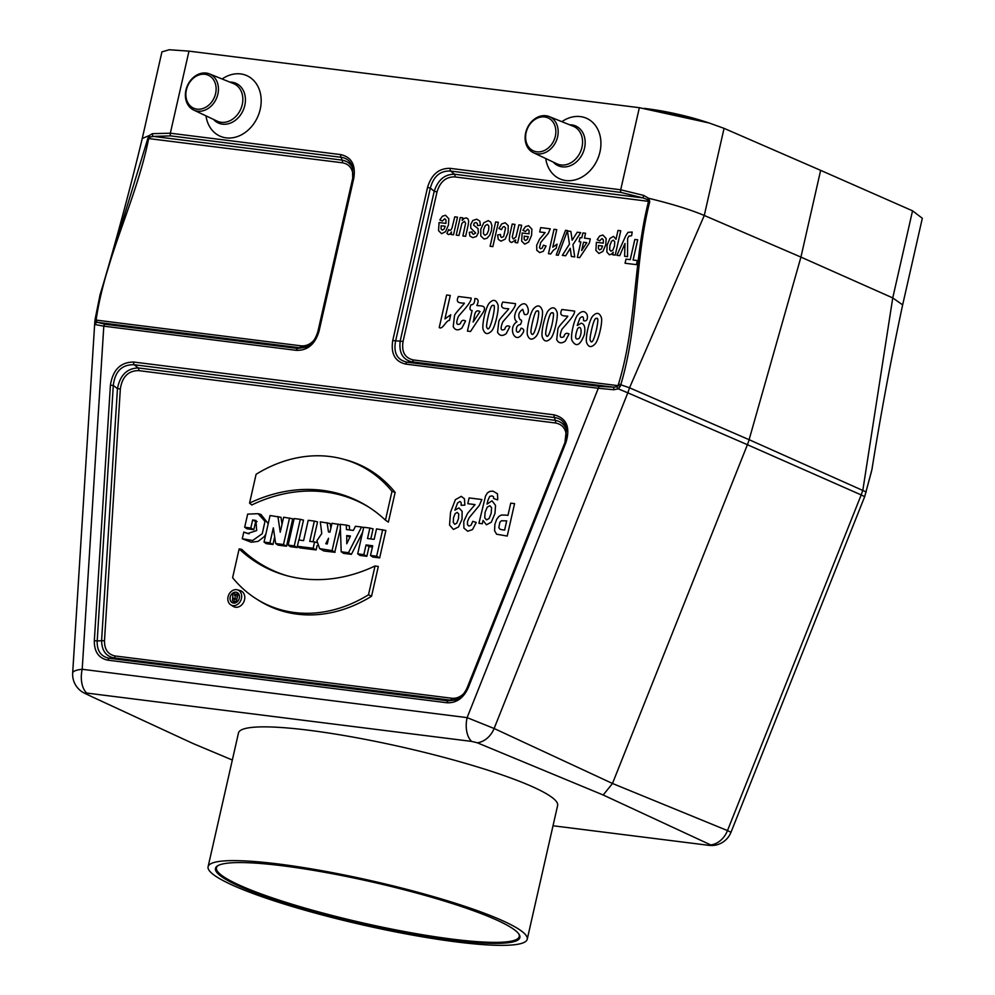 <?xml version="1.0" encoding="UTF-8"?>
<svg xmlns="http://www.w3.org/2000/svg" width="995" height="995" viewBox="0 0 995 995"><rect width="100%" height="100%" fill="white"/><g stroke="black" fill="none" stroke-linecap="round" stroke-linejoin="round"><path stroke-width="1.49" d="M527.238 939.23L557.623 805.49A163.64 22.487 -167.2 0 0 403.037 747.307A163.64 22.487 -167.2 0 0 238.477 732.979L208.092 866.732A163.64 22.487 -167.2 0 0 290.416 905.96A163.64 22.487 -167.2 0 0 456.73 941.954A163.64 22.487 -167.2 0 0 527.238 939.23A163.64 22.487 -167.2 0 0 372.64 881.048A163.64 22.487 -167.2 0 0 208.092 866.732M553.021 825.763L709.36 845.402L710.729 844.917L603.194 795.005L477.314 742.792L471.655 741.412L86.739 693.067L85.371 693.565L92.398 696.96L192.906 743.464L232.333 760.018M297.368 546.28L313.139 548.27L314.569 541.976L309.756 541.367L314.358 521.094L308.214 520.31L303.599 540.596L298.798 539.999L297.368 546.28L299.657 547.859L316.136 549.937L317.144 545.484M313.039 541.778L317.554 521.902L314.358 521.094M288.14 545.111L294.271 545.882L300.303 519.328L294.172 518.557L288.14 545.111L290.428 546.69L297.269 547.561L297.53 546.404M298.985 540.011L303.5 520.136L300.303 519.328M242.282 538.768L252.655 540.496L262.257 533.706L264.993 521.38L258.078 513.681L247.655 514.129L244.683 527.238L250.815 528.009L252.643 519.95L255.964 520.485L256.648 530.559L247.618 533.544L243.8 532.051L242.282 538.768L251.188 542.213L258.091 541.379L264.26 536.628L265.839 534.116M268.215 523.656L260.951 514.452L258.078 513.681M244.683 527.238L246.971 528.818L253.812 529.676L255.665 521.542L257.108 521.567M249.036 533.855L243.8 532.051M230.753 604.848L233.278 606.428A8.706 7.002 -66.4 0 0 243.912 601.652A8.706 7.002 -66.4 0 0 240.205 590.607L237.32 589.824A8.258 6.642 -66.4 0 0 236.574 589.674A8.258 6.642 -66.4 0 0 228.489 595.42A8.258 6.642 -66.4 0 0 230.753 604.848A8.258 6.642 -66.4 0 0 240.852 600.308A8.258 6.642 -66.4 0 0 237.32 589.824M277.928 516.517L280.229 532.213L283.637 517.226L292.741 518.793L286.51 546.205L278.065 545.148L275.652 543.544L273.339 527.847L269.931 542.835L272.941 544.501L266.324 543.668L264.036 542.088L270.068 515.522L280.988 517.313L282.02 524.328M274.67 536.877L272.941 544.501M249.558 503.097L256.101 474.292A142.994 115.022 113.6 0 1 343.076 459.105L345.949 459.889A143.442 115.383 113.6 0 1 395.139 492.388L388.386 522.139L385.451 520.161A170.754 137.347 -66.4 0 0 367.74 506.455A170.754 137.347 -66.4 0 0 249.558 503.097L251.772 504.975A170.319 136.999 -66.4 0 1 368.996 507.251M288.127 576.043A170.319 136.999 113.6 0 1 241.698 549.327L239.148 548.904L232.606 577.709A142.994 115.022 -66.4 0 0 256.573 599.04A142.994 115.022 -66.4 0 0 368.498 594.786L375.04 565.981L378.311 566.491L371.545 596.241A143.442 115.383 -66.4 0 1 259.098 600.619L256.573 599.04M340.402 528.88L334.743 552.262L323.922 551.006L319.644 548.618L316.907 540.77L321.758 533.519L320.303 521.84L330.166 523.494L330.862 528.158M341.21 551.777L348.486 552.698L361.533 527.014L355.451 526.255L353.349 530.434L346.459 529.564L346.322 525.099L340.24 524.34L341.21 551.777L343.598 553.369L351.397 554.352L362.603 532.3M349.543 529.962L349.419 525.907L346.322 525.099M369.879 528.059L363.735 527.288L357.702 553.854L363.847 554.625L366.048 544.937L372.702 545.77L370.501 555.459L372.789 557.038L379.655 557.909L385.873 530.484L376.533 528.892L374.157 539.352L367.503 538.519L369.879 528.059L373.075 528.88L370.787 538.929M357.702 553.854L359.991 555.434L366.844 556.292L369.046 546.603L372.416 547.026M95.11 324.557A2.512 2.438 -52.7 0 1 97.609 322.355L105.221 324.283A2.512 1.455 97.2 0 0 103.803 326.173L95.11 324.557L94.724 323.064L100.085 294.644L147.845 138.467L149.213 135.581L152.347 133.678L170.332 133.206A2.512 1.455 97.2 0 0 170.717 135.892L153.441 136.415L149.971 137.086L148.703 138.454C136.502 199.51 105.644 256.66 96.353 318.4L96.378 321.422L97.609 322.355L299.395 347.703L306.908 346.733M149.971 137.086L149.188 135.556L142.248 138.516C129.537 191.276 115.395 243.738 99.798 295.901M96.378 321.422A2.512 1.928 -178.4 0 0 94.724 323.064L72.672 672.968A20.982 20.982 0 0 0 84.538 693.204L84.538 693.204A20.982 16.99 115.6 0 0 85.371 693.565M222.121 78.991A33.096 26.629 113.6 0 1 240.69 73.928A33.096 26.629 113.6 0 1 260.976 104.773A33.096 26.629 113.6 0 1 233.85 137.559A33.096 26.629 113.6 0 1 205.99 115.855M561.852 121.676A33.096 26.629 113.6 0 1 580.433 116.602A33.096 26.629 113.6 0 1 600.719 147.447A33.096 26.629 113.6 0 1 573.58 180.232A33.096 26.629 113.6 0 1 545.733 158.528M599.711 386.396L613.654 387.179L616.689 386.781L618.007 385.65L620.271 386.371L618.256 388.834L613.927 389.729L598.293 388.286A2.512 1.455 -82.8 0 1 599.711 386.396L407.204 362.217C397.254 360.041 393.373 353.026 395.575 341.173L430.35 188.092C433.546 176.227 440.3 170.555 450.635 171.053A2.512 1.455 -82.8 0 1 450.262 168.366L620.693 189.784L639.35 107.696L188.975 51.131L170.332 133.206L340.763 154.611A2.512 1.455 97.2 0 0 341.148 157.297C346.733 158.031 350.514 161.215 352.479 166.861L352.827 178.155M871.52 471.319L864.68 496.629A2.512 1.43 -158.5 0 1 864.68 496.629L871.918 469.565C880.749 414.281 890.998 359.382 902.652 304.88L892.751 297.915L912.539 210.816L820.639 170.356L800.938 257.096L704.273 215.467C690.343 209.609 671.812 203.888 648.703 198.303L649.785 201.512C634.3 262.17 638.952 324.146 620.805 384.617L620.271 386.371M820.639 170.356L724.061 128.355L704.273 215.467L629.536 387.801L618.517 383.995C636.974 323.698 633.156 261.847 648.566 201.239L647.446 199.572L643.068 197.918L621.079 192.458A2.512 1.455 -82.8 0 1 620.693 189.784L643.628 195.393L648.703 198.303M864.68 496.629L861.185 494.925L862.889 489.901L892.751 297.915L800.938 257.096L749.111 439.69L866.222 491.978M871.918 469.565L872.155 468.533M864.63 496.766L730.977 832.305L727.482 830.589L861.185 494.925L747.407 444.715L612.485 783.475L603.194 795.005M477.314 742.792A20.982 16.641 114.9 0 0 494.129 728.502L627.82 392.826L747.407 444.715A41.964 34.178 -66.2 0 0 749.111 439.69L629.536 387.801L627.82 392.826L618.256 388.834L616.689 386.781M639.35 107.696L709.186 122.994L724.061 128.355M142.26 138.442L161.924 51.889L169.175 49.75L188.975 51.131M912.539 210.816L922.328 218.278L902.664 304.831M340.763 154.611C351.521 157.086 355.862 164.946 353.797 178.192L319.022 331.273C315.116 344.282 307.542 350.638 296.299 350.352L103.803 326.173L82.199 669.287L467.115 717.631L494.129 728.502L612.485 783.475L727.482 830.589A20.982 17.102 112.3 0 1 710.729 844.917M319.022 331.273L318.002 331.422C316.024 338.947 312.057 344.183 306.074 347.155L297.716 348.461L105.221 324.283M352.926 168.59C350.775 163.802 347.143 160.979 342.006 160.108L153.441 136.415A2.512 2.077 -104.5 0 1 152.347 133.678M643.628 195.393L643.068 197.918L454.491 174.237C444.74 174.212 437.987 179.896 434.206 191.264L437.029 191.898C440.088 181.687 446.046 176.687 454.877 176.911L649.785 201.512M403.062 341.422L392.751 340.539L427.539 187.446L430.35 188.092L434.206 191.264L400.239 340.787C398.746 352.578 402.627 359.593 411.88 361.832A2.512 1.455 97.2 0 0 413.298 359.941C404.853 357.989 401.433 351.82 403.062 341.422L437.029 191.898M566.752 430.487C564.861 424.765 560.981 421.37 555.098 420.3A2.512 1.455 -82.8 0 1 555.484 422.987C562.76 424.392 566.379 429.268 566.342 437.613M110.408 385.239C112.796 369.817 120.569 362.093 133.728 362.043L554.165 414.865A2.512 1.455 97.2 0 0 554.551 417.539C560.881 418.397 564.849 422.091 566.478 428.646L565.085 442.153L467.314 687.358L468.284 687.694C463.471 698.216 456.319 703.241 446.805 702.744L107.945 660.182C98.754 658.317 94.202 651.837 94.326 640.718L110.408 385.239L113.293 385.438C114.997 371.334 121.937 364.444 134.114 364.73L554.551 417.539L555.098 420.3L138.28 367.951C126.962 368.312 120.022 375.214 117.46 388.659L120.345 388.846C122.223 376.732 128.33 370.662 138.666 370.625L555.484 422.987M463.595 693.801C459.951 697.209 455.959 698.689 451.593 698.229A2.512 1.455 -82.8 0 1 450.163 700.119L456.394 699.56M455.212 700.045C460.486 698.042 464.528 693.813 467.314 687.358L467.401 687.408C464.74 693.627 460.735 697.818 455.411 699.97L448.235 700.853A2.512 1.455 97.2 0 0 446.805 702.744M451.593 698.229L115.196 655.979C107.97 654.523 104.4 649.424 104.487 640.68L97.199 640.904L113.293 385.438L117.46 388.659L101.602 640.494C101.751 650.394 105.806 656.19 113.778 657.869L450.163 700.119L448.235 700.853L109.375 658.292C100.918 656.65 96.851 650.867 97.199 640.904L94.326 640.718M554.165 414.865C566.578 418.111 570.508 427.315 565.956 442.464L564.986 442.128L566.466 428.646M133.728 362.043A2.512 1.455 97.2 0 0 134.114 364.73L138.28 367.951A2.512 1.455 -82.8 0 1 138.666 370.625M115.196 655.979A2.512 1.455 -82.8 0 1 113.778 657.869L109.375 658.292A2.512 1.455 97.2 0 0 107.945 660.182M613.927 389.729L613.654 387.179L411.88 361.832L407.204 362.217A2.512 1.455 97.2 0 0 405.786 364.108C395.04 361.633 390.687 353.772 392.751 340.539M621.079 192.458L450.635 171.053L454.491 174.237A2.512 1.455 -82.8 0 1 454.877 176.911M296.299 350.352A2.512 1.455 -82.8 0 1 297.716 348.461L299.395 347.703A2.512 1.455 -82.8 0 0 300.813 345.812L96.105 320.091L94.973 320.365L94.774 322.144M353.797 178.192L352.79 178.341M147.845 138.467L342.392 162.782A2.512 1.455 97.2 0 0 342.006 160.108L341.148 157.297L170.717 135.892M647.446 199.572L648.628 198.316M235.081 599.711L235.504 597.833C233.278 598.194 233.141 598.816 235.081 599.711L234.223 599.612M236.325 601.589L237.979 594.326L236.35 594.127L235.865 596.216L234.72 596.067L234.621 593.903L232.905 593.692L232.482 600.806L237.021 601.975M237.979 594.326L239.049 594.6M234.621 593.903L236.3 594.338M232.482 600.806L235.815 602.721M235.989 592.212A5.634 4.527 -66.4 0 0 230.28 596.764A5.634 4.527 -66.4 0 0 233.004 602.982A5.634 4.527 -66.4 0 0 238.912 599.463A5.634 4.527 -66.4 0 0 237.494 592.746A5.634 4.527 -66.4 0 0 235.989 592.212M238.626 593.841A5.186 4.179 -66.4 0 0 236.586 594.152M233.439 601.403A5.186 4.179 -66.4 0 0 234.584 603.082M250.815 528.009L253.812 529.676M252.643 519.95L255.665 521.542M289.545 517.972L283.513 544.539L286.51 546.205M283.513 544.539L275.652 543.544M269.931 542.835L264.036 542.088M294.271 545.882L297.269 547.561M314.569 541.976L316.708 542.524M313.139 548.27L316.136 549.937M343.076 459.105A142.994 115.022 113.6 0 1 391.993 491.356L395.139 492.388M391.993 491.356L385.451 520.161M368.498 594.786L371.545 596.241M375.04 565.981A170.754 137.347 113.6 0 1 286.684 575.657A170.754 137.347 113.6 0 1 239.148 548.904M327.268 543.979L328.561 538.27L325.775 543.73L327.268 543.979M327.094 522.686L328.487 531.952L329.954 532.138L331.969 523.295L340.253 524.614M338.113 524.067L332.081 550.633L335.091 552.275M332.081 550.633L319.644 548.618M328.101 540.335L327.355 543.606M346.745 535.521L350.451 535.994L346.77 543.78L346.745 535.521L349.879 537.213M361.533 527.014L363.672 527.549M348.486 552.698L351.397 554.352M370.501 555.459L376.645 556.23L382.689 529.676M376.645 556.23L379.655 557.909M363.847 554.625L366.844 556.292M366.048 544.937L369.046 546.603M544.688 116.962A18.047 14.515 113.6 0 1 551.404 144.685A18.047 14.515 113.6 0 1 526.106 141.514A18.047 14.515 113.6 0 1 544.688 116.962M545.969 115.743A19.726 15.858 113.6 0 1 549.203 116.577A19.726 15.858 113.6 0 1 556.18 141.141A19.726 15.858 113.6 0 1 533.395 152.695A19.726 15.858 113.6 0 1 526.367 130.357A19.726 15.858 113.6 0 1 545.969 115.743M204.958 74.289A18.047 14.515 113.6 0 1 211.674 102.012A18.047 14.515 113.6 0 1 186.363 98.841A18.047 14.515 113.6 0 1 204.958 74.289M206.239 73.058A19.726 15.858 113.6 0 1 209.472 73.904A19.726 15.858 113.6 0 1 216.437 98.468A19.726 15.858 113.6 0 1 193.664 110.022A19.726 15.858 113.6 0 1 186.625 87.684A19.726 15.858 113.6 0 1 206.239 73.058M218.104 865.538A155.257 21.343 -167.2 0 0 216.45 867.777A155.257 21.343 -167.2 0 0 294.557 904.99A155.257 21.343 -167.2 0 0 452.352 939.143A155.257 21.343 -167.2 0 0 519.241 936.569A155.257 21.343 -167.2 0 0 518.718 933.832M452.625 940.151A156.091 21.455 -167.2 0 0 519.067 934.33A156.091 21.455 -167.2 0 0 372.416 882.055A156.091 21.455 -167.2 0 0 217.582 865.837A156.091 21.455 -167.2 0 0 284.881 903A156.091 21.455 -167.2 0 0 452.625 940.151M439.081 222.544L445.934 223.402L446.009 220.094L444.69 218.738L442.377 221.039L439.827 219.92L442.365 216.238L445.511 215.256L448.82 218.763L448.459 224.969L445.561 231.648L441.606 233.713L438.546 230.653L439.081 222.544M445.238 226.251L441.146 225.741L441.059 228.887L442.253 230.119L443.981 229.198L445.238 226.251M446.917 233.464L448.683 229.509L449.802 230.442L450.897 230.019L451.966 228.153L454.777 216.835L457.513 217.171L453.509 234.795L450.971 234.472L451.531 231.972L449.827 234.161L448.521 234.571L446.917 233.464M456.22 235.131L460.225 217.519L462.762 217.83L462.165 220.48L464.155 218.44L466.282 217.868L467.973 218.875L468.682 221.226L468.16 225.168L465.623 236.312L462.886 235.977L465.61 223.303L464.466 221.288L461.929 223.315L458.956 235.479L456.22 235.131M480.473 225.231L477.575 225.604L477.326 223.452L475.996 222.544L474.242 223.017L473.595 225.119L478.048 228.639L478.371 232.755L476.443 236.474L472.799 237.631L469.914 236.051L469.279 232.382L472.04 231.897L472.314 233.551L473.508 234.273L475.697 233.041L470.784 228.079L470.71 224.497L472.849 220.48L476.754 219.186L479.764 221.064L480.473 225.231M490.112 246.287L495.634 221.96L498.371 222.308L492.848 246.623L490.112 246.287M497.624 234.969L500.51 234.484L500.659 236.636L501.754 237.482L503.657 236.487L505.56 228.042L504.204 226.537L502.749 227.134L501.455 229.634L498.955 228.527L501.642 223.962L505.186 222.756L508.246 225.654L508.059 232.569L505.174 239.186L500.958 241.163L498.271 239.397L497.624 234.969M509.738 234.994L512.226 224.049L514.962 224.397L512.263 237.096L513.383 239.049L515.982 236.885L518.917 224.895L521.654 225.231L517.649 242.855L515.111 242.531L515.696 239.944L511.617 242.506L510.087 241.735L509.278 240.168L509.738 234.994M464.864 505.099L461.183 505.323L461.12 502.512L459.889 501.455L457.563 502.985L454.877 510.199L458.931 507.91L462.14 511.343L462.028 519.228L458.496 526.977L453.434 529.439L449.541 525.024L450.548 512.251L455.387 499.652L461.319 496.356L464.466 498.831L464.864 505.099M522.164 232.979L529.017 233.837L529.091 230.529L527.773 229.173L525.459 231.474L522.91 230.355L525.459 226.673L528.594 225.691L531.902 229.198L531.554 235.405L528.644 242.083L524.688 244.148L521.641 241.088L522.164 232.979M528.32 236.686L524.228 236.176L524.141 239.322L525.335 240.554L527.064 239.633L528.32 236.686M467.799 503.694L469.105 497.923L481.891 499.527L479.229 505.572L469.142 517.761L467.513 521.479L467.451 524.751L469.006 526.094L471.095 525.149L472.749 521.355L476.244 522.437L472.538 529.539L467.749 531.243L463.906 528.096L463.757 521.455L467.575 513.383L475.038 504.602L467.799 503.694M539.7 231.959L540.683 227.619L550.272 228.825L548.282 233.365L540.708 242.506L539.452 247.743L540.621 248.75L542.175 248.041L543.419 245.193L546.044 246.014L543.258 251.337L539.663 252.606L536.79 250.255L536.678 245.267L539.539 239.223L545.136 232.631L539.7 231.959M478.918 523.32L485.523 496.07L487.376 492.985L489.739 491.393L492.96 491.12L497.463 493.781L497.749 499.154L497.575 499.9L493.595 498.52L493.508 496.754L492.027 495.883L489.714 496.356L487.811 500.659L487.04 504.092L492.027 500.808L495.522 505.36L495 513.395L491.281 522.213L486.431 524.8L483.085 520.447L482.326 523.743L478.918 523.32M548.469 253.713L554.016 229.298L556.752 229.646L552.76 247.208L557.101 244.123L556.13 248.352L553.295 250.317L550.683 253.999L548.469 253.713M505.46 515.074L507.96 515.385L510.733 503.159L514.577 503.632L507.214 536.056L496.592 534.215L494.577 530.708L494.901 524.253L496.679 519.315L499.03 516.318L501.368 515.037L505.46 515.074M558.27 255.267L556.217 255.018L565.508 230.318L567.523 230.566L558.27 255.267M502.761 529.862L504.614 530.099L506.704 520.882L501.455 520.758L499.888 522.201L498.831 527.661L500.05 529.29L502.761 529.862M567.424 230.977L570.894 231.425L572.15 240.23L577.237 232.221L580.694 232.643L572.933 244.733L574.712 256.909L571.341 256.486L570.259 248.315L565.682 255.777L562.337 255.354L569.463 244.098L567.424 230.977M579.102 241.698L580.035 237.606L581.801 237.83L582.921 232.929L585.57 233.265L584.451 238.153L590.296 238.887L589.376 242.967L579.675 257.63L577.374 257.344L580.881 241.922L579.102 241.698M583.53 242.245L581.64 250.566L586.801 242.668L583.53 242.245M596.415 242.307L603.269 243.166L603.343 239.857L602.025 238.501L599.711 240.802L597.162 239.683L599.699 236.002L602.846 235.019L606.154 238.526L605.793 244.733L602.895 251.412L598.94 253.476L595.881 250.417L596.415 242.307M602.572 246.014L598.48 245.504L598.393 248.65L599.587 249.882L601.316 248.961L602.572 246.014M615.992 239.322L618.007 230.442L620.743 230.79L615.221 255.106L612.671 254.782L613.256 252.195L611.428 254.185L609.363 254.782L606.851 251.984L607.124 245.131L609.935 238.427L613.567 236.362L615.992 239.322M619.736 255.678L616.9 255.317L625.743 235.827L628.019 232.345L632.186 232.059L631.601 235.74L628.865 236.151L627.609 238.489L627.522 256.648L624.611 256.287L624.984 243.464L619.736 255.678M625.071 263.24L626.004 259.123L630.233 259.658L634.822 239.447L637.708 239.807L633.106 260.018L637.347 260.553L636.414 264.658L625.071 263.24M439.23 327.566L446.618 295.005L450.275 295.465L444.952 318.897L450.735 314.768L449.454 320.415C445.984 320.29 442.763 329.979 439.23 327.566M464.342 303.176C460.026 302.915 455.125 303.152 458.421 296.498L471.207 298.102C471.207 302.642 462.538 311.348 458.446 316.335C455.698 323.238 456.344 325.701 460.399 323.711C461.307 320.44 463.023 319.532 465.56 320.999L461.842 328.114C458.036 330.813 455.163 330.328 453.222 326.658L454.479 315.912C454.528 313.612 464.317 304.122 464.342 303.176M474.839 298.55C478.334 298.512 479.018 300.838 476.879 305.527C480.933 306.099 486.916 305.055 483.433 311.945L470.498 331.497L467.439 331.111L472.115 310.539C469.715 310.316 469.341 308.4 470.996 304.781C473.483 304.905 474.764 302.828 474.839 298.55M480.013 311.534C474.006 308.326 474.727 317.305 473.122 322.069L480.013 311.534M491.804 330.763C487.936 334.83 485.05 334.457 483.172 329.631C481.667 325.104 485.722 307.169 489.192 303.201C493.06 299.022 495.97 299.495 497.91 304.632C499.303 308.549 495.323 326.746 491.804 330.763M486.891 327.517C488.246 331.136 490.236 327.716 492.861 317.268C494.776 308.102 494.851 304.196 493.085 305.577C491.779 304.37 490.125 308.064 488.135 316.671C486.63 323.574 486.207 327.181 486.891 327.517M508.694 308.748C504.378 308.487 499.465 308.724 502.761 302.057L515.547 303.674C515.547 308.201 506.878 316.92 502.798 321.895C500.037 328.81 500.684 331.273 504.739 329.283C505.647 326.012 507.363 325.104 509.9 326.571L506.194 333.686C502.388 336.385 499.515 335.9 497.562 332.231L498.818 321.485C498.868 319.184 508.656 309.681 508.694 308.748M527.561 307.219C528.93 309.992 528.818 315.962 524.34 314.37L522.711 309.308C518.519 312.281 517.686 315.776 520.198 319.768C521.977 319.743 522.052 321.335 520.435 324.532C517.375 324.942 516.044 327.106 516.417 331.012C517.773 333.288 519.34 332.318 521.106 328.139C524.241 328.935 524.576 330.925 522.114 334.096C514.987 344.718 507.4 327.467 516.99 321.771C509.092 316.708 523.457 295.59 527.561 307.219M536.143 336.322C532.275 340.402 529.402 340.029 527.524 335.203C526.007 330.663 530.074 312.741 533.544 308.773C537.412 304.594 540.31 305.067 542.25 310.191C543.643 314.121 539.663 332.318 536.143 336.322M531.243 333.089C532.599 336.708 534.576 333.288 537.213 322.84C539.128 313.661 539.203 309.768 537.424 311.149C536.118 309.942 534.477 313.636 532.487 322.243C530.969 329.134 530.559 332.753 531.243 333.089M550.931 338.188C547.051 342.268 544.178 341.882 542.3 337.056C540.795 332.529 544.85 314.607 548.32 310.627C552.188 306.448 555.098 306.933 557.038 312.057C558.431 315.975 554.451 334.171 550.931 338.188M546.019 334.942C547.374 338.561 549.364 335.141 551.989 324.693C553.904 315.527 553.979 311.622 552.213 313.002C550.907 311.796 549.252 315.49 547.262 324.096C545.745 330.999 545.335 334.606 546.019 334.942M567.822 316.174C563.493 315.912 558.593 316.149 561.889 309.495L574.675 311.099C574.675 315.639 566.006 324.345 561.914 329.333C559.165 336.235 559.812 338.698 563.866 336.708C564.774 333.437 566.491 332.529 569.028 333.997L565.309 341.111C561.516 343.81 558.63 343.325 556.69 339.656L557.946 328.91C557.996 326.609 567.784 317.119 567.822 316.174M586.814 314.109C588.095 316.534 587.709 322.293 583.53 320.601C583.742 316.447 582.535 315.664 579.898 318.263L577.224 325.477L581.279 323.188C584.513 323.984 585.545 327.765 584.363 334.507C580.172 345.626 576.005 347.553 571.889 340.302C570.334 335.85 574.239 318.761 577.734 314.93C581.528 310.776 584.55 310.502 586.814 314.109M577.523 328.86C574.6 337.205 575.135 340.402 579.102 338.437C582.684 332.927 581.055 323.86 577.523 328.86M595.271 343.76C591.403 347.827 588.518 347.454 586.64 342.628C585.135 338.101 589.189 320.166 592.659 316.199C596.54 312.02 599.438 312.492 601.378 317.629C602.771 321.547 598.791 339.743 595.271 343.76M590.358 340.514C591.714 344.133 593.704 340.713 596.328 330.265C598.256 321.099 598.318 317.194 596.552 318.574C595.246 317.368 593.592 321.062 591.602 329.668C590.097 336.571 589.674 340.178 590.358 340.514M480.784 229.211L483.806 222.78L488.209 220.629L490.672 222.059L491.903 225.517L491.406 230.753L489.714 235.156L487.053 238.24L484.055 239.036L480.796 235.952L480.784 229.211M485.249 225.591L483.607 229.546L483.421 233.614L484.901 235.243L487.015 234.074L488.657 230.143L488.844 226.039L487.363 224.422L485.249 225.591M455.188 513.582L453.521 517.649L453.272 522.412L454.765 524.315L456.755 523.159L458.446 518.781L458.757 514.079L457.277 512.388L455.188 513.582M487.214 507.189L485.087 512.35L484.739 517.885L486.567 519.925L489.13 518.47L491.182 513.283L491.567 507.699L489.876 505.696L487.214 507.189M611.515 241.25L609.91 245.454L609.624 249.645L610.942 251.188L612.908 250.081L614.45 246.262L614.761 241.785L613.393 240.156L611.515 241.25M104.487 640.68L120.345 388.846M314.283 339.892C310.452 344.332 305.95 346.297 300.813 345.812M342.392 162.782C348.909 163.964 352.491 168.254 353.163 175.655M86.739 693.067A20.982 12.127 97.2 0 1 82.199 669.287A20.982 5.149 -176.4 0 0 72.672 672.968M565.956 442.464L468.284 687.694M471.655 741.412A20.982 12.127 -82.8 0 1 467.115 717.631L598.293 388.286L405.786 364.108M427.539 187.446C431.432 174.436 439.006 168.08 450.262 168.366M618.517 383.995L618.007 385.65L413.298 359.941M96.353 318.4L95.246 318.574L94.973 320.365M651.613 109.363L703.303 121.116A50.322 6.915 -167.2 0 0 651.613 109.363L644.312 108.355M533.395 152.695L556.827 163.777A20.485 16.48 -66.4 0 0 580.483 151.775A20.485 16.48 -66.4 0 0 573.244 126.253L549.203 116.577M569.575 124.785A21.716 17.462 113.6 0 1 571.727 124.897A21.716 17.462 113.6 0 1 582.411 154.051A21.716 17.462 113.6 0 1 553.245 162.085M193.664 110.022L217.084 121.104A20.485 16.48 -66.4 0 0 240.753 109.102A20.485 16.48 -66.4 0 0 233.502 83.58L209.472 73.904M229.833 82.1A21.716 17.462 113.6 0 1 231.997 82.224A21.716 17.462 113.6 0 1 242.668 111.378A21.716 17.462 113.6 0 1 213.515 119.412M92.398 696.96L84.538 693.204M710.119 845.476A20.982 20.982 0 0 0 730.977 832.305M352.466 166.861L352.715 178.229L317.94 331.31C315.452 339.656 311.36 344.991 305.664 347.317M100.085 294.644L95.246 318.574M703.303 121.116L709.186 122.982"/></g></svg>
